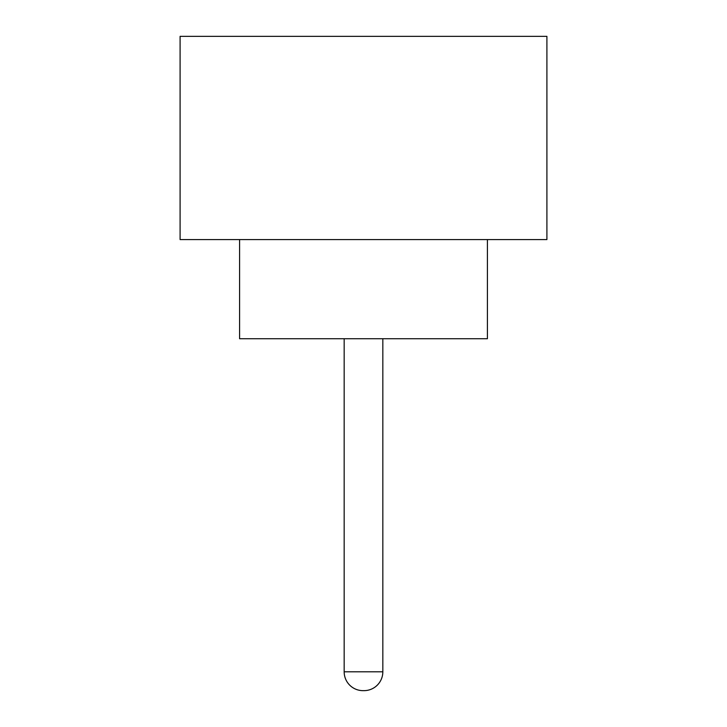 <?xml version="1.0" encoding="UTF-8"?>
<svg xmlns="http://www.w3.org/2000/svg" width="727" height="727" viewBox="0 0 727 727"><rect width="100%" height="100%" fill="white"/><g stroke="black" fill="none" stroke-linecap="round" stroke-linejoin="round"><path stroke-width="1.09" d="M344.171 338.718L344.171 671.812L382.829 671.812L382.829 338.718M344.171 671.812A18.838 18.838 0 0 0 363 690.65L364 690.65L363 690.65M382.829 671.812A18.838 18.838 0 0 1 364 690.65M239.583 239.583L239.583 338.718L487.417 338.718L487.417 239.583M546.904 239.583L180.096 239.583L180.096 36.35L546.904 36.35L546.904 239.583"/></g></svg>

